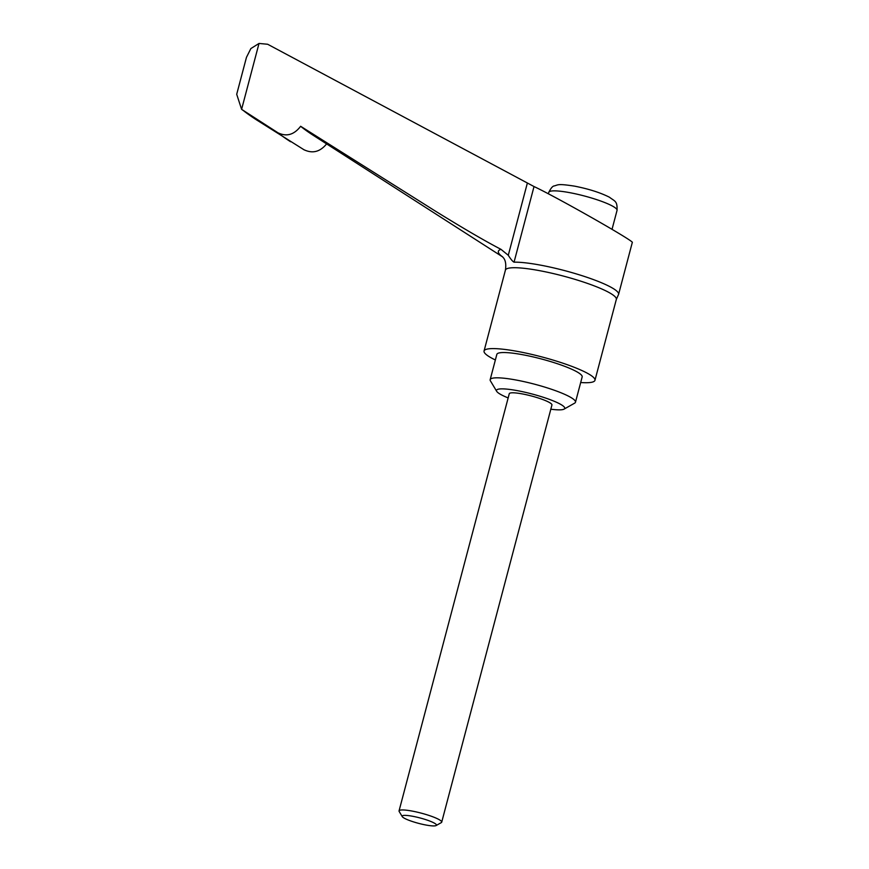 <?xml version="1.0" encoding="UTF-8"?>
<svg xmlns="http://www.w3.org/2000/svg" width="869" height="869" viewBox="0 0 869 869"><rect width="100%" height="100%" fill="white"/><g stroke="black" fill="none" stroke-linecap="round" stroke-linejoin="round"><path stroke-width="1.3" d="M495.363 359.972A57.354 9.048 14.8 0 1 488.432 356.181A57.354 9.048 14.8 0 1 484.055 351.011A57.354 9.048 14.8 0 1 529.558 353.9A57.354 9.048 14.8 0 1 590.572 375.136A57.354 9.048 14.8 0 1 594.961 380.307A57.354 9.048 14.8 0 1 580.688 382.523M508.159 397.926A35.303 5.572 14.8 0 1 499.164 393.527A35.303 5.572 14.8 0 1 496.688 391.322L490.431 380.883A44.123 6.963 14.8 0 1 490.17 379.666A44.123 6.963 14.8 0 1 525.169 381.893A44.123 6.963 14.8 0 1 572.117 398.23A44.123 6.963 14.8 0 1 575.484 402.206A44.123 6.963 14.8 0 1 574.659 403.14L564.068 409.125A35.303 5.572 14.8 0 1 550.827 409.201M490.17 379.666L496.84 354.389A44.123 6.963 14.8 0 1 531.85 356.616A44.123 6.963 14.8 0 1 578.797 372.953A44.123 6.963 14.8 0 1 582.165 376.929L575.484 402.206M496.688 391.322A35.303 5.572 14.8 0 1 521.802 391.539A35.303 5.572 14.8 0 1 562.037 405.193A35.303 5.572 14.8 0 1 564.068 409.125M402.249 816.61L399.186 811.483A22.062 3.476 14.8 0 1 399.056 810.875A22.062 3.476 14.8 0 1 416.555 811.994A22.062 3.476 14.8 0 1 440.029 820.162A22.062 3.476 14.8 0 1 441.713 822.15A22.062 3.476 14.8 0 1 441.3 822.617L436.108 825.55A17.738 2.792 14.8 0 1 421.009 823.964A17.738 2.792 14.8 0 1 403.498 817.718A17.738 2.792 14.8 0 1 402.249 816.61A17.738 2.792 14.8 0 1 414.871 816.719A17.738 2.792 14.8 0 1 435.087 823.573A17.738 2.792 14.8 0 1 436.108 825.55M399.056 810.875L509.267 393.722A22.062 3.476 14.8 0 1 526.777 394.841A22.062 3.476 14.8 0 1 550.251 403.01A22.062 3.476 14.8 0 1 551.934 404.997L441.713 822.15M500.957 249.327C485.282 241.169 463.916 228.732 436.846 212.025L300.641 126.277C294.08 134.814 286.509 136.976 277.939 132.772L241.604 109.342L236.705 94.286L246.47 57.321L250.869 48.555L259.016 43.45L267.652 44.254L534.022 186.553C557.42 197.502 635.38 241.864 632.295 242.473L618.587 294.374A58.245 9.19 -165.2 0 0 540.214 265.078A58.245 9.19 -165.2 0 0 514.046 262.177C512.721 261.558 510.798 259.266 508.278 255.28L500.957 249.327A68.966 10.873 14.8 0 0 502.651 256.876M502.738 256.963L313.285 135.347A308.875 48.707 14.8 0 1 312.058 134.543A308.875 48.707 14.8 0 1 300.641 126.277M484.055 351.011L505.421 270.129A57.354 9.048 14.8 0 1 539.149 270.585A57.354 9.048 14.8 0 1 611.95 294.254A57.354 9.048 14.8 0 1 616.327 299.425L618.38 294.819A58.245 9.19 -165.2 0 0 618.587 294.374M303.65 149.566C312.503 153.954 320.27 151.923 326.961 143.461M304.356 149.989L256.876 120.107L241.604 109.342L259.016 43.45M290.572 141.734A331.502 52.281 14.8 0 1 289.247 140.876A331.502 52.281 14.8 0 1 277.939 132.772M256.876 120.107A373.898 58.962 14.8 0 1 255.388 119.14A373.898 58.962 14.8 0 1 244.352 111.351M617.044 210.374C617.468 200.837 614.817 201.38 609.473 197.241C600.36 192.625 588.693 188.921 574.496 186.129C557.257 183.478 558.332 184.901 554.346 185.912C552.738 185.977 550.892 188.117 548.784 192.342A35.303 5.572 14.8 0 1 569.543 192.625A35.303 5.572 14.8 0 1 614.35 207.191A35.303 5.572 14.8 0 1 617.044 210.374L612.037 229.318M514.046 262.177L534.022 186.553M508.278 255.28L527.342 183.109M548.784 192.342L548.393 193.83M505.421 270.129C507.061 258.853 502.217 257.148 502.478 256.703M616.327 299.425L594.961 380.307"/></g></svg>

